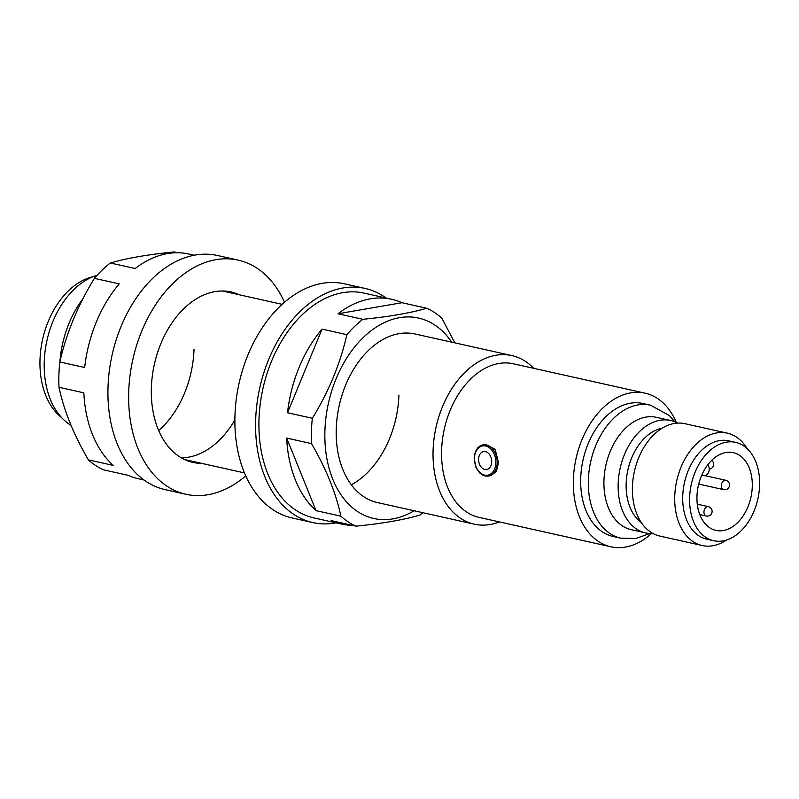 <?xml version="1.0" encoding="UTF-8"?>
<svg xmlns="http://www.w3.org/2000/svg" width="799" height="799" viewBox="0 0 799 799"><rect width="100%" height="100%" fill="white"/><g stroke="black" fill="none" stroke-linecap="round" stroke-linejoin="round"><path stroke-width="1.2" d="M491.705 462.012A9.119 6.472 80.2 0 1 484.853 469.482A9.119 6.472 80.2 0 1 478.601 459.095A9.119 6.472 80.2 0 1 485.442 451.625A9.119 6.472 80.2 0 1 491.705 462.012M485.472 444.424L495.1 449.198L498.536 462.751L496.349 471.48L490.876 475.635M723.325 530.546A39.82 26.936 102.6 0 0 751.839 492.074A39.82 26.936 102.6 0 0 733.282 452.663A39.82 26.936 102.6 0 0 725.911 452.514A39.82 26.936 102.6 0 0 697.397 490.986A39.82 26.936 102.6 0 0 715.944 530.396A39.82 26.936 102.6 0 0 723.325 530.546M652.973 533.492A57.578 38.941 -77.4 0 1 645.622 532.903L631.4 529.727A57.578 38.941 -77.4 0 1 604.583 472.748A57.578 38.941 -77.4 0 1 645.802 417.128A57.578 38.941 -77.4 0 1 656.468 417.338L670.691 420.514A57.578 38.941 -77.4 0 1 677.592 423.1M61.543 417.527A75.815 51.276 -77.4 0 1 42.597 339.395A75.815 51.276 -77.4 0 1 92.954 276.724M71.041 425.338A79.65 53.873 -77.4 0 1 45.883 345.857A79.65 53.873 -77.4 0 1 97.098 275.256M59.905 361.697A86.372 58.407 -77.4 0 1 82.926 298.766M499.425 521.927A86.372 58.407 -77.4 0 1 490.256 524.494A86.372 58.407 -77.4 0 1 474.256 524.174A86.372 58.407 -77.4 0 1 434.027 438.701A86.372 58.407 -77.4 0 1 495.869 355.265A86.372 58.407 -77.4 0 1 511.869 355.585A86.372 58.407 -77.4 0 1 533.692 368.319M651.505 533.542A78.692 53.223 -77.4 0 1 625.467 547.075A78.692 53.223 -77.4 0 1 610.895 546.786L479.12 517.392A78.692 53.223 -77.4 0 1 442.466 439.52A78.692 53.223 -77.4 0 1 498.806 363.495A78.692 53.223 -77.4 0 1 513.377 363.785L645.153 393.188A78.692 53.223 -77.4 0 1 676.284 422.431M610.895 546.786A78.692 53.223 -77.4 0 1 574.241 468.913A78.692 53.223 -77.4 0 1 630.581 392.888A78.692 53.223 -77.4 0 1 645.153 393.188M620.853 538.196L613.193 536.489A68.135 46.082 -77.4 0 1 581.452 469.053A68.135 46.082 -77.4 0 1 630.241 403.235A68.135 46.082 -77.4 0 1 642.855 403.485L650.516 405.193A68.135 46.082 -77.4 0 0 637.902 404.943A68.135 46.082 -77.4 0 0 589.113 470.761A68.135 46.082 -77.4 0 0 620.853 538.196L635.814 538.506L649.837 533.492M645.622 532.903A57.578 38.941 -77.4 0 1 618.796 475.924A57.578 38.941 -77.4 0 1 660.024 420.294A57.578 38.941 -77.4 0 1 670.691 420.514M641.227 522.446A50.377 34.077 -77.4 0 1 627.884 469.952A50.377 34.077 -77.4 0 1 662.271 428.104M726.591 540.004A57.578 38.941 -77.4 0 1 712.858 545.737A57.578 38.941 -77.4 0 1 702.191 545.527L659.874 536.079A57.578 38.941 -77.4 0 1 633.058 479.1A57.578 38.941 -77.4 0 1 674.276 423.48A57.578 38.941 -77.4 0 1 684.943 423.69L727.26 433.128A57.578 38.941 -77.4 0 1 746.995 448.489M702.191 545.527A57.578 38.941 -77.4 0 1 675.375 488.539A57.578 38.941 -77.4 0 1 716.603 432.918A57.578 38.941 -77.4 0 1 727.26 433.128M713.647 540.703L706.745 539.165A50.377 34.077 -77.4 0 1 683.285 489.308A50.377 34.077 -77.4 0 1 719.35 440.639A50.377 34.077 -77.4 0 1 728.688 440.818L735.579 442.356A50.377 34.077 -77.4 0 1 759.05 492.214A50.377 34.077 -77.4 0 1 722.975 540.893A50.377 34.077 -77.4 0 1 713.647 540.703A50.377 34.077 -77.4 0 1 690.176 490.846A50.377 34.077 -77.4 0 1 726.251 442.177A50.377 34.077 -77.4 0 1 735.579 442.356M707.674 464.928L708.184 465.577A5.763 3.895 -77.4 0 1 708.583 472.309A5.763 3.895 -77.4 0 1 703.969 475.675A5.763 3.895 -77.4 0 1 702.261 474.536L702.111 474.336M59.835 361.967C66.387 333.123 77.903 305.248 94.382 278.342L119.221 283.875A115.156 77.883 -77.4 0 0 84.674 367.51L59.835 361.967A115.156 77.883 102.6 0 0 58.916 374.711A115.156 77.883 102.6 0 0 58.996 387.285L83.835 392.828A115.156 77.883 -77.4 0 0 113.198 465.388L88.359 459.854A115.156 77.883 102.6 0 0 103.48 469.822L128.319 475.365A115.156 77.883 -77.4 0 0 138.636 478.801L144.06 480.019M194.207 255.231L188.774 254.022A115.156 77.883 -77.4 0 0 135.181 268.524L110.342 262.981A115.156 77.883 102.6 0 0 94.382 278.342M110.342 262.981C126.711 258.207 148.015 254.521 174.252 251.925L177.977 252.754M234.876 419.974A86.372 58.407 -77.4 0 1 181.313 457.817M194.007 349.413A86.372 58.407 -77.4 0 1 158.691 430.531M88.359 459.854C73.708 434.686 63.92 410.496 58.996 387.285M239.33 294.791A87.331 59.056 102.6 0 0 231.011 291.955A87.331 59.056 102.6 0 0 151.371 387.685A87.331 59.056 102.6 0 0 192.988 462.421A87.331 59.056 102.6 0 0 201.718 463.38M284.494 302.222A119.95 81.128 102.6 0 0 238.112 260.104A119.95 81.128 102.6 0 0 128.719 391.6A119.95 81.128 102.6 0 0 185.887 494.261A119.95 81.128 102.6 0 0 245.762 475.854M238.112 260.104L217.418 255.49A119.95 81.128 102.6 0 0 108.015 386.986A119.95 81.128 102.6 0 0 165.183 489.647L185.887 494.261M451.675 342.162A102.681 69.443 102.6 0 0 373.962 328.649A102.681 69.443 102.6 0 0 324.923 430.621A102.681 69.443 102.6 0 0 414.062 510.751M287.51 412.753L322.057 329.128A115.156 77.883 -77.4 0 0 287.51 412.753L312.349 418.296A115.156 77.883 102.6 0 0 311.43 431.041A115.156 77.883 102.6 0 0 311.51 443.615C326.252 469.013 336.039 493.203 340.873 516.174A115.156 77.883 102.6 0 0 355.994 526.151C382.192 523.565 403.495 519.869 419.904 515.085A115.156 77.883 102.6 0 0 422.851 512.708M474.256 524.174L377.408 502.571A86.372 58.407 -77.4 0 1 336.249 428.654A86.372 58.407 -77.4 0 1 415.011 333.982L511.869 355.585M352.269 525.313A115.156 77.883 -77.4 0 1 341.473 524.054L313.877 517.892A115.156 77.883 -77.4 0 1 258.996 419.345A115.156 77.883 -77.4 0 1 364.014 293.103L391.61 299.265A115.156 77.883 -77.4 0 1 401.927 302.711L426.766 308.244A115.156 77.883 102.6 0 1 441.887 318.222L454.821 342.861M341.473 524.054A115.156 77.883 -77.4 0 1 331.156 520.608L355.994 526.151M316.034 510.641L286.671 438.072A115.156 77.883 -77.4 0 0 316.034 510.641L340.873 516.174M286.671 438.072L311.51 443.615M322.057 329.128L346.896 334.661A115.156 77.883 102.6 0 1 362.856 319.31C389.053 316.724 410.356 313.038 426.766 308.244M391.61 299.265A115.156 77.883 -77.4 0 0 338.017 313.767L362.856 319.31M398.911 395.115A86.372 58.407 -77.4 0 1 351.32 484.783M338.017 313.767L401.927 302.711M312.349 418.296C328.719 391.64 340.234 363.765 346.896 334.661M386.187 298.057A119.95 81.128 102.6 0 0 365.063 288.429L344.369 283.805A119.95 81.128 102.6 0 0 234.966 415.3A119.95 81.128 102.6 0 0 292.134 517.962L312.828 522.576A119.95 81.128 102.6 0 0 336.049 522.846M365.063 288.429A119.95 81.128 102.6 0 0 255.66 419.924A119.95 81.128 102.6 0 0 312.828 522.576M488.519 476.044C483.355 476.713 479.13 473.737 475.854 467.115L474.167 458.017C474.886 450.396 477.872 446.002 483.115 444.833A15.83 11.236 80.2 0 1 497.198 462.981A15.83 11.236 80.2 0 1 488.519 476.044L490.926 475.625M495.849 462.941A14.871 10.557 -99.8 0 0 485.632 445.982A14.871 10.557 -99.8 0 0 474.456 458.167A14.871 10.557 -99.8 0 0 484.663 475.125A14.871 10.557 -99.8 0 0 495.849 462.941M708.323 506.656A4.794 4.794 0 0 1 708.094 516.074A4.794 4.794 0 0 1 706.236 516.024A4.794 3.246 -77.4 0 1 703.949 511.919A4.794 3.246 -77.4 0 1 707.435 506.646A4.794 3.246 -77.4 0 1 708.323 506.656L697.287 504.199M725.762 480.269A4.794 4.794 0 0 1 729.507 485.113A4.794 4.794 0 0 1 723.664 489.637A4.794 3.246 -77.4 0 1 721.377 485.532A4.794 3.246 -77.4 0 1 724.873 480.249A4.794 3.246 -77.4 0 1 725.762 480.269L705.157 475.675M706.236 516.024L699.784 514.586M709.222 469.113A4.794 4.794 0 0 0 711.619 460.424M244.494 472.918L184.679 459.575M282.107 304.329L222.282 290.986M674.756 421.762L669.412 415.59L650.516 405.193M701.732 475.175L703.969 475.675M723.664 489.637L698.706 484.064"/></g></svg>
